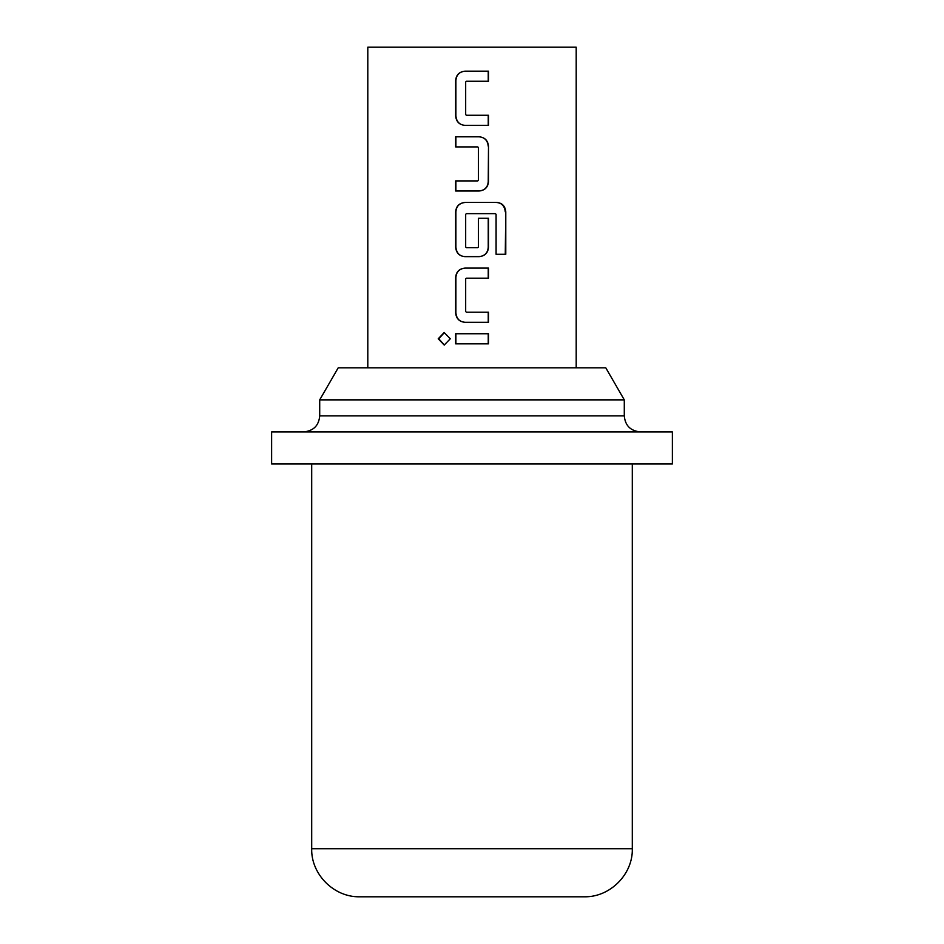 <?xml version="1.0" encoding="UTF-8"?>
<svg xmlns="http://www.w3.org/2000/svg" width="944" height="944" viewBox="0 0 944 944"><rect width="100%" height="100%" fill="white"/><g stroke="black" fill="none" stroke-linecap="round" stroke-linejoin="round"><path stroke-width="1.42" d="M444.412 332.536L438.736 338.79L444.423 345.044M450.276 338.79L444.187 332.524L438.217 338.79L444.211 345.056L450.276 338.79M465.109 71.166C459.374 71.803 456.306 74.954 455.893 80.594L455.893 115.935C456.507 121.788 459.575 124.927 465.109 125.363M488.237 125.363L488.237 115.262M455.893 180.906L455.893 191.007M455.893 136.809L455.893 146.91M465.109 202.453C459.374 203.09 456.306 206.24 455.893 211.881L455.893 247.222C456.507 253.075 459.575 256.213 465.109 256.65M479.021 256.65C484.756 256.013 487.824 252.862 488.237 247.222L488.237 218.276M465.109 268.096C459.374 268.733 456.306 271.884 455.893 277.524L455.893 312.865C456.507 318.718 459.575 321.857 465.109 322.293M488.237 322.293L488.237 312.193M455.893 333.739L455.893 343.84M367.806 367.806L367.806 47.2L576.194 47.2L576.194 367.806M472 71.166L488.496 71.166L488.496 81.267L466.348 81.267L465.675 81.939L465.675 114.59L466.348 115.262L488.496 115.262L488.496 125.363L465.003 125.363C459.35 124.856 456.223 121.717 455.645 115.935L455.645 80.594C456.129 74.906 459.244 71.768 465.003 71.166L472 71.166M472 136.809L479.127 136.809C484.791 137.317 487.906 140.455 488.496 146.237L488.496 181.578C488.001 187.266 484.886 190.405 479.127 191.007L455.645 191.007L455.645 180.906L477.782 180.906L478.455 180.233L478.455 147.583L477.782 146.91L455.645 146.91L455.645 136.809L472 136.809M472 202.453L496.745 202.453C502.22 202.96 505.241 206.099 505.783 211.881L505.783 254.29L496.084 254.29L496.084 214.323L495.435 213.651L466.348 213.651L465.675 214.323L465.675 246.986L466.348 247.658L477.782 247.658L478.455 246.986L478.455 218.276L488.496 218.276L488.496 247.222C488.001 252.909 484.886 256.048 479.127 256.65L465.003 256.65C459.35 256.143 456.223 253.004 455.645 247.222L455.645 211.881C456.129 206.193 459.244 203.054 465.003 202.453L472 202.453M472 268.096L488.496 268.096L488.496 278.197L466.348 278.197L465.675 278.869L465.675 311.52L466.348 312.193L488.496 312.193L488.496 322.293L465.003 322.293C459.35 321.786 456.223 318.647 455.645 312.865L455.645 277.524C456.129 271.837 459.244 268.698 465.003 268.096L472 268.096M472 333.739L488.496 333.739L488.496 343.84L455.645 343.84L455.645 333.739L472 333.739M319.709 399.867L338.223 367.806L605.777 367.806L624.291 399.867L319.709 399.867L319.709 415.891L624.291 415.891L624.291 399.867M584.206 896.8L359.794 896.8C333.645 897.366 310.942 873.955 311.697 848.715L632.303 848.715C633.058 873.955 610.355 897.366 584.206 896.8M472 463.988L672.376 463.988L672.376 431.927L271.624 431.927L271.624 463.988L472 463.988M488.237 343.84L488.237 333.739M488.237 278.197L488.237 268.096M505.264 254.29L505.783 211.881M505.264 211.881C504.686 206.028 501.724 202.889 496.355 202.453M479.021 191.007C484.756 190.369 487.824 187.219 488.237 181.578L488.496 181.578M488.237 181.578L488.496 146.237M488.237 146.237C487.623 140.385 484.555 137.246 479.021 136.809M488.237 81.267L488.237 71.166M319.709 415.891C318.848 425.543 313.514 430.889 303.685 431.927M632.303 848.715L632.303 463.988M311.697 848.715L311.697 463.988M624.291 415.891C625.152 425.543 630.486 430.889 640.315 431.927"/></g></svg>

